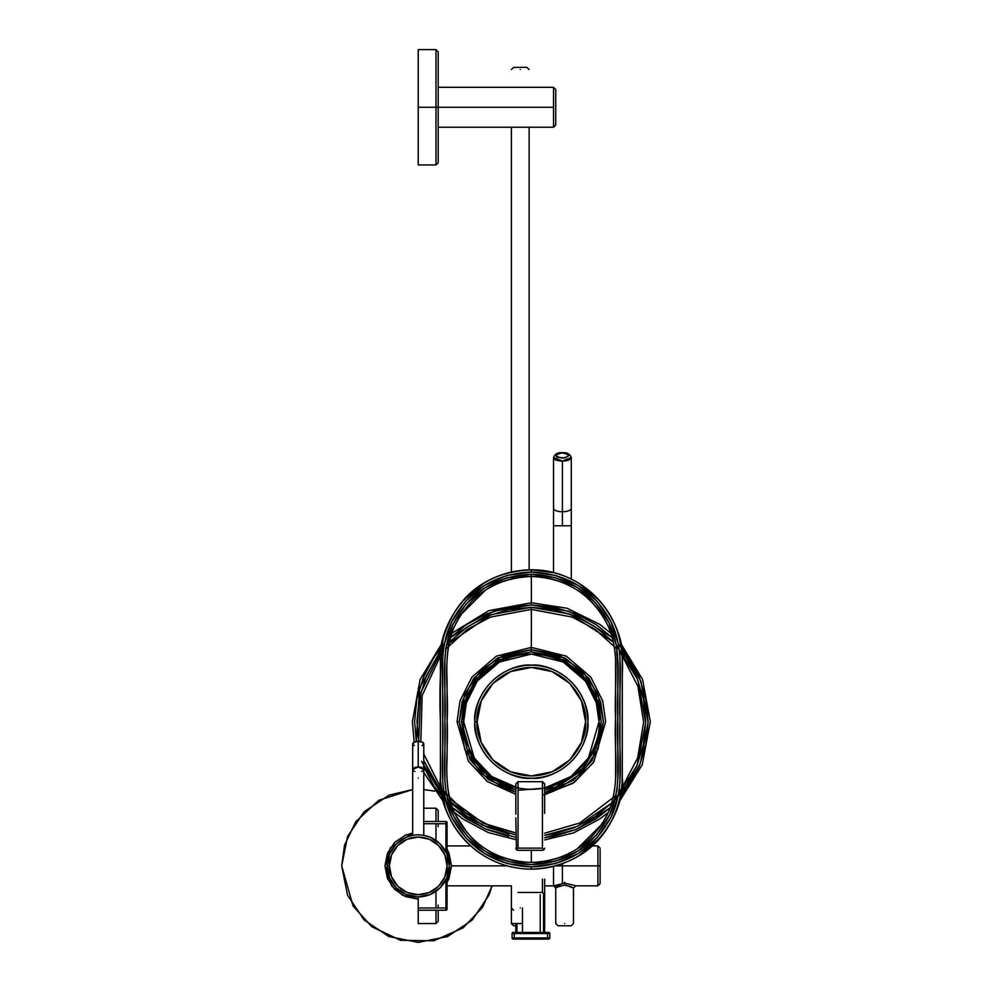 <?xml version="1.0" encoding="UTF-8"?>
<svg xmlns="http://www.w3.org/2000/svg" width="992" height="992" viewBox="0 0 992 992"><rect width="100%" height="100%" fill="white"/><g stroke="black" fill="none" stroke-linecap="round" stroke-linejoin="round"><path stroke-width="1.49" d="M435.972 840.385L435.972 823.732L435.972 840.385M435.972 821.512L435.972 808.207L435.972 821.512M438.191 921.332L435.972 923.552L435.972 910.234L435.972 923.552L435.972 910.234L435.972 923.552L435.972 910.234L435.972 923.552L418.227 923.552L418.227 910.234L418.227 923.552L418.227 910.234L418.227 923.552L418.227 910.234L418.227 923.552L435.972 923.552L438.191 921.332L438.191 910.234L438.191 921.332L438.191 910.234L438.191 921.332L438.191 910.234L438.191 921.332L435.972 923.552L418.227 923.552M435.972 908.015L435.972 891.362L435.972 908.015M422.146 745.649L423.77 743.876L422.146 742.115L418.227 741.384L418.227 766.99A5.543 2.505 0 0 1 423.77 769.482L423.77 835.314L430.106 837.186L440.188 843.919L446.908 853.988L449.277 865.88L446.908 877.759L440.188 887.828L430.106 894.561L418.227 896.929L418.227 908.015L445.954 908.015L445.954 879.867L445.954 908.015L418.227 908.015L418.227 910.234L445.954 910.234L445.954 908.015L445.954 910.234A1.104 1.104 0 0 0 447.057 909.131L447.057 877.399L447.057 908.015L445.954 908.015L447.057 908.015L447.057 909.131A1.104 1.104 0 0 1 445.954 910.234L418.227 910.234L418.227 896.929L418.227 908.015M438.191 810.427L438.191 821.512L438.191 810.427L438.191 821.512L438.191 810.427L438.191 821.512L438.191 810.427L435.972 808.207L438.191 810.427L435.972 808.207L423.77 808.207M438.191 826.658L438.191 823.732M438.191 908.015L438.191 905.088M447.057 882.483L448.967 878.602L451.496 865.88L448.967 853.145L447.057 849.264L451.496 865.88L507.284 865.88L451.496 865.88L507.284 865.88L451.496 865.88L507.284 865.88L451.496 865.88L447.057 882.471M556.438 887.629L555.743 888.051L553.536 885.844L544.658 885.844L553.536 885.844L553.536 866.376L553.536 885.844L564.609 883.165L574.765 885.422M447.057 885.844L511.388 885.844L447.057 885.844L511.388 885.844L511.388 923.552L522.474 923.552L511.388 923.552L513.608 925.759L515.828 925.759L513.608 925.759M544.658 794.803L574.232 782.378L593.799 761.955L605.653 721.692L602.69 700.885L590.798 677.114L566.32 656.134L531.352 647.392L496.384 656.134L471.907 677.114L460.015 700.885L457.039 721.692L468.422 761.211L487.208 781.473L515.828 794.369L487.208 781.473L468.422 761.211L457.039 721.692L459.259 721.692L470.208 759.884L488.262 779.489L515.828 792.087L503.762 788.293L480.376 772.669L464.752 749.282L459.259 721.692L464.752 694.102L480.376 670.716L503.762 655.092L531.352 649.611L558.942 655.092L582.329 670.716L597.953 694.102L603.434 721.692L597.953 749.282L582.329 772.669L558.942 788.293L544.658 792.558L573.178 780.406L592.026 760.616L603.434 721.692L600.557 701.505L589.025 678.441L565.279 658.093L531.352 649.611L497.426 658.093L473.68 678.441L462.148 701.505L459.259 721.692L457.039 721.692L460.015 700.885L471.907 677.114L496.384 656.134L531.352 647.392L566.32 656.134L590.798 677.114L602.69 700.885L605.653 721.692L593.328 762.687L572.967 783.258L542.438 795.175M544.658 784.337L544.658 790.302L558.087 786.247L580.754 771.106L595.907 748.439L601.214 721.692L595.907 694.958L580.754 672.291L558.087 657.138L531.352 651.818L504.606 657.138L481.938 672.291L466.798 694.958L461.478 721.692L466.798 748.439L481.938 771.106L504.606 786.247L515.828 789.83L489.316 777.517L471.981 758.545L461.478 721.692L463.698 721.692L466.401 702.758L477.226 681.107L499.509 661.999L531.352 654.038L563.183 661.999L585.466 681.107L596.291 702.758L599.007 721.692L588.467 757.95L571.07 776.463L544.658 788.032M518.035 788.032L491.623 776.463L474.238 757.95L463.698 721.692C460.982 701.902 481.269 654.968 531.352 654.038C581.424 654.968 601.722 701.902 599.007 721.692C601.722 741.483 581.424 788.429 531.352 789.347C481.269 788.429 460.982 741.483 463.698 721.692L461.478 721.692L464.268 702.138L475.453 679.768L498.468 660.04L531.352 651.818L564.225 660.04L587.252 679.768L598.424 702.138L601.214 721.692L597.779 743.33L583.792 767.87L555.446 787.276L518.035 790.289M508.574 607.203L531.352 604.959L554.119 607.203L576.017 613.85L596.204 624.638L612.386 637.67L569.482 611.357L531.352 604.959L531.352 602.739L531.352 604.959L493.222 611.357L450.331 637.645L466.5 624.638L486.675 613.85L508.574 607.203M434.285 656.84L444.267 643.957L419.616 687.89L416.305 741.52L414.619 721.692L416.863 698.926L423.497 677.028L434.285 656.84M421.55 761.335L445.619 800.928L434.285 786.544L423.497 766.37M508.574 836.182L486.675 829.548L466.5 818.76L452.426 807.711L485.038 828.853L515.828 837.397M554.119 836.182L544.658 837.67L576.389 829.399L610.254 807.724L596.204 818.76L576.017 829.548L554.119 836.182M618.425 643.957L628.407 656.84L639.195 677.028L645.842 698.926L648.086 721.692L645.842 744.471L639.195 766.37L628.407 786.544L620.198 797.407L640.274 763.679L648.086 722.61L640.894 681.355L621.24 647.218L620.719 644.13M531.352 651.818L531.352 609.398L490.544 617.074L467.579 629.263L445.668 649.103L467.579 629.263L490.544 617.074L531.352 609.398L531.352 607.315L570.152 614.098L613.515 642.134L594.89 626.597L575.124 616.032L553.66 609.522L531.352 607.315L509.032 609.522L487.58 616.032L467.802 626.597L449.19 642.122M618.214 796.105L626.448 785.242L637.013 765.464L643.523 744.012L645.73 721.692L643.523 699.385L637.013 677.92L626.448 658.155L621.81 651.694M616.416 645.234L637.806 679.892L645.718 722.784L637.025 765.452L615.152 799.54M544.658 835.301L553.66 833.875L575.124 827.365L594.89 816.8L612.225 802.565M450.467 802.565L467.802 816.8L487.58 827.365L509.032 833.875M436.244 785.242L441.589 792.583L423.77 760.529L436.244 785.242M443.523 648.421L436.244 658.155L425.68 677.92L419.17 699.385L416.975 721.692L418.686 741.384L420.633 692.986L440.894 651.694M555.421 865.88L562.402 865.88L562.402 863.648L562.402 865.88L555.421 865.88L597.891 865.88L597.891 845.916L597.891 865.88L555.421 865.88M562.402 883.289L562.402 865.88L562.402 883.289M564.622 883.624L564.622 882.272M531.352 665.173C514.811 662.904 475.602 679.867 474.833 721.692C475.602 763.53 514.811 780.493 531.352 778.212C547.882 780.493 587.103 763.53 587.872 721.692C587.103 679.867 547.882 662.904 531.352 665.173M446.288 645.234L491.003 614.668L531.352 607.315L531.352 647.392M446.598 795.373L441.018 788.417L423.77 753.895L440.795 788.107L465.161 812.411L491.375 826.634L515.828 832.908L483.377 823.236L449.624 798.721M440.597 655.563L422.133 695.553L420.844 741.669L422.133 695.553L440.597 655.563L443.064 652.29M531.352 609.398L572.161 617.074L595.113 629.263L617.024 649.103L595.113 629.263L572.161 617.074L531.352 609.398L531.352 629.92L531.352 610.278M619.628 652.29L622.108 655.563L637.906 686.253L643.647 722.089L637.658 757.876L621.674 788.404L618.971 791.938M616.094 795.373L579.712 823.038L544.658 833.206L579.712 823.038L616.094 795.373M585.59 721.692L581.461 700.935L569.706 683.339L552.11 671.584L531.352 667.455L510.595 671.584L492.999 683.339L481.232 700.935L477.102 721.692L481.232 742.45L492.999 760.046L510.595 771.813L531.352 775.942L552.11 771.813L569.706 760.046L581.461 742.45L585.59 721.692C587.772 737.564 571.491 775.198 531.352 775.942C491.201 775.198 474.932 737.564 477.102 721.692L474.833 721.692C472.552 738.234 489.515 777.443 531.352 778.212C573.178 777.443 590.141 738.234 587.872 721.692C590.141 705.163 573.178 665.942 531.352 665.173C489.515 665.942 472.552 705.163 474.833 721.692L477.102 721.692C474.932 705.833 491.201 668.199 531.352 667.455C571.491 668.199 587.772 705.833 585.59 721.692M447.553 799.54L482.348 825.046L515.828 835.016M544.658 835.289L577.319 826.423L611.89 802.9M622.108 655.563L637.906 686.253L643.647 722.089L637.658 757.876L621.674 788.404M571.082 886.712L573.488 888.051L572.793 887.629L573.488 888.051L573.488 923.552L571.28 925.759L557.963 925.759L555.743 923.552L555.743 888.051L560.517 885.757M564.622 923.552C554.082 923.552 554.082 923.552 564.622 923.552C575.162 923.552 575.162 923.552 564.622 923.552C575.162 923.552 575.162 923.552 564.622 923.552C554.082 923.552 554.082 923.552 564.622 923.552M570.896 886.625L564.634 885.087L557.69 886.935M559.934 885.955L544.658 885.844M564.622 925.759C556.723 925.759 556.723 925.759 564.622 925.759C572.52 925.759 572.52 925.759 564.622 925.759M414.892 771.478A5.543 2.505 0 0 1 412.684 769.482A5.543 2.505 0 0 1 418.227 766.99L418.227 741.384A5.543 2.505 180 0 1 423.77 743.876L423.77 769.482L418.227 766.99L412.684 769.482L412.684 835.314L406.336 837.186L396.267 843.919L389.534 853.988L387.165 865.88L389.385 865.88L391.58 854.844L397.829 845.482L407.191 839.232L418.227 837.037L429.263 839.232L438.613 845.482L444.862 854.844L447.057 865.88L444.862 876.903L438.613 886.265L429.263 892.515L418.227 894.71L407.191 892.515L397.829 886.265L391.58 876.903L389.385 865.88L387.165 865.88C385.925 874.956 395.238 896.508 418.227 896.929C441.204 896.508 450.529 874.956 449.277 865.88C450.529 856.79 441.204 835.239 418.227 834.818C395.238 835.239 385.925 856.79 387.165 865.88C385.925 856.79 395.238 835.239 418.227 834.818C441.204 835.239 450.529 856.79 449.277 865.88C450.529 874.956 441.204 896.508 418.227 896.929C395.238 896.508 385.925 874.956 387.165 865.88L389.534 877.759L396.267 887.828L406.336 894.561L418.227 896.929L418.227 906.651M600.11 883.624L600.11 865.88L597.891 865.88L600.11 865.88L600.11 883.624L597.891 885.844L597.891 865.88L597.891 885.844L575.707 885.844L573.488 888.051L565.762 885.137M600.11 849.474L600.11 865.88L600.11 849.474M553.536 572.582L553.536 525.785L562.402 525.785C572.942 525.785 572.942 525.785 562.402 525.785C551.874 525.785 551.874 525.785 562.402 525.785L562.402 511.76A8.878 3.509 180 0 1 553.536 508.251A8.878 3.509 0 0 0 562.402 511.76L562.402 525.785L571.28 525.785L571.28 579.08M553.536 525.785L553.536 457.56C554.863 453.952 557.814 452.34 562.402 452.712L562.402 452.885C570.301 454.646 570.301 456.394 562.402 458.155C554.503 456.394 554.503 454.646 562.402 452.885L567.114 453.654L569.061 455.514L564.944 457.944L557.702 457.374L556.252 456.531L556.252 454.51L562.402 452.712C566.99 452.34 569.954 453.952 571.28 457.56L571.28 508.251A8.878 3.509 180 0 1 562.402 511.76L562.402 461.069A8.878 3.509 180 0 1 553.536 457.56L562.402 461.069L571.28 457.56A8.878 3.509 180 0 1 562.402 461.069L562.402 511.76A8.878 3.509 0 0 0 571.28 508.251L571.28 525.785M535.854 932.418L526.839 932.418M418.227 164.945L418.227 49.6L418.227 107.272L435.972 107.272L435.972 49.6L435.972 107.272L418.227 107.272L418.227 164.945L435.972 164.945L435.972 107.272L435.972 164.945L438.191 162.725L438.191 51.82L438.191 107.272L553.536 107.272L553.536 87.308L553.536 127.236L553.536 107.272L435.972 107.272L438.191 107.272L438.191 162.725M438.191 87.308L553.536 87.308L555.743 89.528L555.743 125.017L553.536 127.236L438.191 127.236M520.254 908.015C509.727 908.015 509.727 908.015 520.254 908.015C530.794 908.015 530.794 908.015 520.254 908.015C530.794 908.015 530.794 908.015 520.254 908.015C509.727 908.015 509.727 908.015 520.254 908.015M520.254 69.564C530.794 69.564 530.794 69.564 520.254 69.564C509.727 69.564 509.727 69.564 520.254 69.564C509.727 69.564 509.727 69.564 520.254 69.564C530.794 69.564 530.794 69.564 520.254 69.564M529.133 69.564L526.913 67.344L513.608 67.344L511.388 69.564M520.254 67.344C528.153 67.344 528.153 67.344 520.254 67.344C512.356 67.344 512.356 67.344 520.254 67.344M555.743 107.272L555.743 89.528L555.743 107.272M553.536 107.272L553.536 87.308L553.536 107.272M434.794 791.157L423.77 789.545L434.781 791.145M388.938 795.175L412.684 789.545L378.82 800.271L355.706 821.736L344.522 845.296L341.694 865.88L353.065 906.006L371.814 926.714L400.532 940.329L433.901 940.776L463.128 927.842L482.534 907.358L492.094 885.844L488.92 895.156L472.341 919.981L447.504 936.572L418.227 942.4L388.938 936.572L364.114 919.981L347.522 895.156L341.694 865.88L347.522 836.591L364.114 811.766L388.938 795.175M347.522 836.591L341.694 865.88L347.522 895.156M472.341 919.981L488.92 895.156L492.094 885.844M412.684 833.057L405.492 835.14L394.692 842.344L387.488 853.145L384.958 865.88L387.488 878.602L394.692 889.402L405.492 896.619L418.227 899.149L402.566 895.23L391.604 885.844L384.958 865.88L390.352 847.714L412.684 833.069M418.227 778.063C424.812 778.063 424.812 778.063 418.227 778.063C411.643 778.063 411.643 778.063 418.227 778.063C411.643 778.063 411.643 778.063 418.227 778.063C424.812 778.063 424.812 778.063 418.227 778.063M412.684 769.482L412.684 743.876A5.543 2.505 180 0 1 418.227 741.384L414.309 742.115L412.684 743.876L414.309 745.649M389.385 865.88C388.232 857.435 396.887 837.434 418.227 837.037C439.568 837.434 448.223 857.435 447.057 865.88C448.223 874.312 439.568 894.313 418.227 894.71C396.887 894.313 388.232 874.312 389.385 865.88M423.77 769.482A5.543 2.505 0 0 1 421.55 771.478M445.954 851.88L445.954 821.512L423.77 821.512L445.954 821.512L445.954 851.88M423.77 823.732L447.057 823.732L447.057 822.616A1.104 1.104 0 0 0 445.954 821.512A1.104 1.104 0 0 1 447.057 822.616L447.057 823.732L423.77 823.732M447.057 854.348L447.057 823.732L447.057 854.348M516.931 932.418L516.931 923.552L516.931 932.418M543.554 932.418L543.554 893.606L543.554 932.418M544.658 932.418L544.658 879.185L544.658 932.418M515.828 932.418L515.828 923.552L515.828 932.418M513.186 932.418L548.688 932.418A1.104 1.104 0 0 1 549.791 933.522L547.572 933.522L547.572 937.961L547.572 932.418L514.302 932.418L514.302 933.522L549.791 933.522A1.104 1.104 0 0 0 548.688 932.418L547.572 932.418L547.572 933.522L512.083 933.522L512.083 937.961L512.083 933.522A1.104 1.104 0 0 1 513.186 932.418A1.104 1.104 0 0 0 512.083 933.522L514.302 933.522L514.302 932.418L513.186 932.418M514.302 937.961L514.302 933.522L514.302 937.961L549.791 937.961L549.791 933.522L549.791 937.961A1.104 1.104 0 0 1 548.688 939.077A1.104 1.104 0 0 0 549.791 937.961L512.083 937.961L514.302 937.961L514.302 939.077L548.688 939.077L547.572 939.077L547.572 937.961L547.572 939.077L514.302 939.077L514.302 937.961M513.521 939.077L514.302 939.077L513.521 939.077M513.186 939.077A1.104 1.104 0 0 1 512.083 937.961A1.104 1.104 0 0 0 513.186 939.077M440.411 660.697C436.753 634.099 464.033 570.995 531.352 569.755C598.66 570.995 625.952 634.099 622.294 660.697L622.294 778.261C625.952 804.859 598.66 867.963 531.352 869.203C464.033 867.963 436.753 804.859 440.411 778.261L440.411 660.697M531.352 569.83L531.352 572.049L506.862 575.496L484.418 585.491L465.57 601.251L451.769 621.612L444.069 644.986L442.73 657.212L442.655 719.46L442.73 781.721L444.081 794.009L451.782 817.383L465.608 837.744L484.505 853.517L506.986 863.486L531.352 866.909L531.352 869.116C512.678 868.992 495.603 863.722 480.103 853.294C463.537 841.786 451.93 826.51 445.284 807.476L440.51 781.634L440.436 721.618C439.258 695.218 440.126 667.69 443.077 639.046C453.716 602.231 480.24 572.21 531.352 569.842C570.177 569.16 607.811 596.762 618.524 634.979C621.897 648.049 623.15 661.354 622.257 674.907L622.257 772.855C623.435 819.02 593.576 866.797 531.352 869.116L531.352 866.909L531.352 869.116L531.352 866.909L555.83 863.449L578.274 853.467L597.122 837.707L610.936 817.346L618.624 793.972L619.963 781.746L619.963 657.237L618.611 644.949L610.911 621.575L597.085 601.214L578.2 585.441L555.718 575.472L531.352 572.049L531.352 569.83L554.206 572.768M579.092 583.383L599.354 600.42M618.624 635.302L619.157 637.248M622.12 655.985L622.257 660.61M622.257 666.277L622.257 670.146M622.257 773.214L622.12 783.023M599.862 837.955L579.167 855.513M486.378 849.45C498.951 857.683 513.943 862.023 531.352 862.47L531.352 850.094L531.352 862.47C496.756 861.031 471.423 845.06 455.34 814.556C441.502 785.416 449.029 751.986 447.094 720.787C449.128 689.378 441.564 656.704 454.46 626.299C470.295 594.617 495.913 578.014 531.352 576.488C516.522 576.079 501.258 580.605 485.547 590.029L460.635 614.941L454.46 626.299C448.421 638.414 445.966 656.32 447.094 680.016L447.094 758.83C445.879 783.296 448.62 801.871 455.34 814.556L467.356 833.02M451.682 633.355L488.672 610.663L531.352 602.739L531.352 576.488C545.947 576.129 560.939 580.456 576.327 589.496C589.918 598.176 600.259 609.807 607.352 624.402C610.923 630.404 613.602 640.522 615.387 654.757M611.035 633.38L599.664 624.315L567.164 608.27L531.352 602.739L531.352 576.488C565.948 577.914 591.282 593.886 607.352 624.402C621.19 653.542 613.664 686.96 615.598 718.171C613.564 749.58 621.128 782.254 608.232 812.659C592.41 844.341 566.779 860.944 531.352 862.47C546.17 862.866 561.435 858.353 577.158 848.916L602.057 824.017L608.232 812.659M440.448 668.782L440.436 719.46M440.46 658.874L440.448 659.928M483.538 583.432L462.83 601.003M531.352 574.281L555.222 577.642L577.183 587.425L595.584 602.876L609.026 622.753L616.478 645.569L617.818 669.724L617.818 778.683L616.9 790.76L609.931 814.283L596.614 834.929L578.026 850.987L555.706 861.168L531.352 864.677L507.557 861.341L485.485 851.508L467.083 836.058L453.666 816.18L446.214 793.352L444.937 781.312L444.875 720.787L444.887 660.263L445.805 648.185L452.774 624.662L466.091 604.016L484.679 587.958L506.999 577.778L531.352 574.281C495.33 575.794 469.142 592.584 452.774 624.662C439.196 655.489 446.933 688.832 444.875 720.787C446.797 752.544 439.158 786.631 453.666 816.18C470.27 847.081 496.174 863.251 531.352 864.677C567.374 863.164 593.563 846.362 609.931 814.283C623.509 783.457 615.772 750.101 617.818 718.146C615.896 686.39 623.546 652.29 609.026 622.753C592.422 591.864 566.531 575.707 531.352 574.281L531.352 576.488M531.34 649.611L531.352 629.92L531.352 649.611M615.573 658.775L615.598 778.98M531.352 572.049C567.263 573.463 593.786 589.967 610.911 621.575C625.902 651.719 618.09 686.811 620.037 719.485C618.078 752.221 625.902 787.189 610.936 817.346C593.898 848.929 567.374 865.446 531.352 866.909C495.43 865.495 468.906 848.991 451.782 817.383C436.79 787.239 444.614 752.147 442.655 719.46C444.614 686.737 436.79 651.769 451.769 621.612C468.794 590.029 495.318 573.5 531.352 572.049M544.658 790.302L544.658 813.39M515.828 848.135L517.192 850.181L516.472 849.698L518.035 848.135L518.035 781.696L518.035 848.135L542.438 848.135L542.438 781.696L542.438 848.135L518.035 848.135L516.472 849.698L515.828 817.904M542.438 850.342L518.035 850.342L542.438 850.342L544.013 849.698L544.658 848.135L544.013 849.698L542.438 850.342M542.438 892.49L544.013 894.065L542.438 892.49L518.035 892.49L542.438 892.49L542.438 879.185M515.828 814.134L515.828 784.622M517.192 850.181L518.035 850.342M544.013 849.698L542.438 848.135L544.013 849.698M515.976 848.954L516.472 849.698M544.658 783.891L542.438 781.696L518.035 781.696L515.828 783.916M447.057 845.916L470.679 845.916M620.496 642.94L642.605 679.582L650.306 721.692L642.221 764.795L619.082 802.032M608.381 812.336L599.664 819.07L573.463 832.945L544.658 839.902M515.828 839.629L488.188 832.536L463.028 819.07L454.324 812.336M443.622 802.032L423.77 772.458M414.172 742.165L412.399 721.692L420.1 679.582L442.209 642.928M600.11 848.135L597.891 845.916L592.013 845.916M522.474 908.015L522.474 932.418M540.218 932.418L540.218 894.71M418.227 49.6L435.972 49.6L438.191 51.82M513.608 910.234L511.388 908.015L511.388 885.844M511.388 572.062L511.388 127.236M529.133 569.867L529.133 127.236"/></g></svg>
